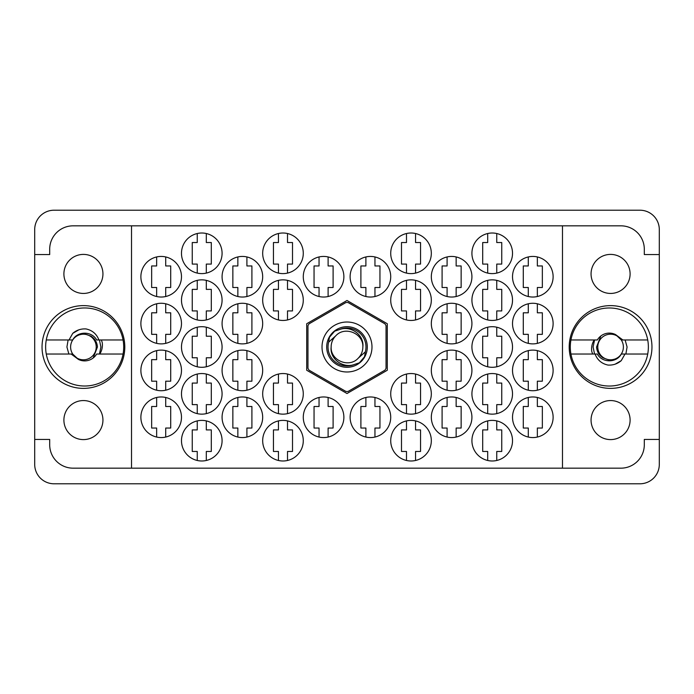 <?xml version="1.0" encoding="UTF-8"?>
<svg xmlns="http://www.w3.org/2000/svg" width="694" height="694" viewBox="0 0 694 694"><rect width="100%" height="100%" fill="white"/><g stroke="black" fill="none" stroke-linecap="round" stroke-linejoin="round"><path stroke-width="1.04" d="M63.9 420.078A19.519 19.519 0 0 0 83.419 439.597A19.519 19.519 0 0 0 102.938 420.078A19.519 19.519 0 0 0 83.419 400.559A19.519 19.519 0 0 0 63.9 420.078M63.9 273.922A19.519 19.519 0 0 0 83.419 293.441A19.519 19.519 0 0 0 102.938 273.922A19.519 19.519 0 0 0 83.419 254.403A19.519 19.519 0 0 0 63.9 273.922M630.1 420.078A19.519 19.519 0 0 1 610.581 439.597A19.519 19.519 0 0 1 591.062 420.078A19.519 19.519 0 0 1 610.581 400.559A19.519 19.519 0 0 1 630.1 420.078M630.1 273.922A19.519 19.519 0 0 1 610.581 293.441A19.519 19.519 0 0 1 591.062 273.922A19.519 19.519 0 0 1 610.581 254.403A19.519 19.519 0 0 1 630.1 273.922M569.201 347A41.38 41.38 0 0 0 610.581 388.38A41.38 41.38 0 0 0 651.961 347A41.38 41.38 0 0 0 610.581 305.62A41.38 41.38 0 0 0 569.201 347M42.039 347A41.38 41.38 0 0 0 83.419 388.38A41.38 41.38 0 0 0 124.799 347A41.38 41.38 0 0 0 83.419 305.62A41.38 41.38 0 0 0 42.039 347M512.519 417.268A20.299 20.299 0 0 0 532.819 437.567A20.299 20.299 0 0 0 553.118 417.268A20.299 20.299 0 0 0 532.819 396.968A20.299 20.299 0 0 0 512.519 417.268M471.92 440.69A20.299 20.299 0 0 0 492.219 460.99A20.299 20.299 0 0 0 512.519 440.69A20.299 20.299 0 0 0 492.219 420.391A20.299 20.299 0 0 0 471.92 440.69M431.321 323.578A20.299 20.299 0 0 0 451.621 343.877A20.299 20.299 0 0 0 471.92 323.578A20.299 20.299 0 0 0 451.621 303.278A20.299 20.299 0 0 0 431.321 323.578M512.519 323.578A20.299 20.299 0 0 0 532.819 343.877A20.299 20.299 0 0 0 553.118 323.578A20.299 20.299 0 0 0 532.819 303.278A20.299 20.299 0 0 0 512.519 323.578M390.722 440.69A20.299 20.299 0 0 0 411.022 460.99A20.299 20.299 0 0 0 431.321 440.69A20.299 20.299 0 0 0 411.022 420.391A20.299 20.299 0 0 0 390.722 440.69M471.92 393.845A20.299 20.299 0 0 0 492.219 414.144A20.299 20.299 0 0 0 512.519 393.845A20.299 20.299 0 0 0 492.219 373.546A20.299 20.299 0 0 0 471.92 393.845M390.722 393.845A20.299 20.299 0 0 0 411.022 414.144A20.299 20.299 0 0 0 431.321 393.845A20.299 20.299 0 0 0 411.022 373.546A20.299 20.299 0 0 0 390.722 393.845M471.92 347A20.299 20.299 0 0 0 492.219 367.3A20.299 20.299 0 0 0 512.519 347A20.299 20.299 0 0 0 492.219 326.701A20.299 20.299 0 0 0 471.92 347M350.123 276.733A20.299 20.299 0 0 0 370.423 297.032A20.299 20.299 0 0 0 390.722 276.733A20.299 20.299 0 0 0 370.423 256.433A20.299 20.299 0 0 0 350.123 276.733M431.321 417.268A20.299 20.299 0 0 0 451.621 437.567A20.299 20.299 0 0 0 471.92 417.268A20.299 20.299 0 0 0 451.621 396.968A20.299 20.299 0 0 0 431.321 417.268M350.123 417.268A20.299 20.299 0 0 0 370.423 437.567A20.299 20.299 0 0 0 390.722 417.268A20.299 20.299 0 0 0 370.423 396.968A20.299 20.299 0 0 0 350.123 417.268M512.519 370.423A20.299 20.299 0 0 0 532.819 390.722A20.299 20.299 0 0 0 553.118 370.423A20.299 20.299 0 0 0 532.819 350.123A20.299 20.299 0 0 0 512.519 370.423M431.321 370.423A20.299 20.299 0 0 0 451.621 390.722A20.299 20.299 0 0 0 471.92 370.423A20.299 20.299 0 0 0 451.621 350.123A20.299 20.299 0 0 0 431.321 370.423M431.321 276.733A20.299 20.299 0 0 0 451.621 297.032A20.299 20.299 0 0 0 471.92 276.733A20.299 20.299 0 0 0 451.621 256.433A20.299 20.299 0 0 0 431.321 276.733M390.722 300.155A20.299 20.299 0 0 0 411.022 320.454A20.299 20.299 0 0 0 431.321 300.155A20.299 20.299 0 0 0 411.022 279.856A20.299 20.299 0 0 0 390.722 300.155M471.92 300.155A20.299 20.299 0 0 0 492.219 320.454A20.299 20.299 0 0 0 512.519 300.155A20.299 20.299 0 0 0 492.219 279.856A20.299 20.299 0 0 0 471.92 300.155M390.722 253.31A20.299 20.299 0 0 0 411.022 273.609A20.299 20.299 0 0 0 431.321 253.31A20.299 20.299 0 0 0 411.022 233.011A20.299 20.299 0 0 0 390.722 253.31M471.92 253.31A20.299 20.299 0 0 0 492.219 273.609A20.299 20.299 0 0 0 512.519 253.31A20.299 20.299 0 0 0 492.219 233.011A20.299 20.299 0 0 0 471.92 253.31M512.519 276.733A20.299 20.299 0 0 0 532.819 297.032A20.299 20.299 0 0 0 553.118 276.733A20.299 20.299 0 0 0 532.819 256.433A20.299 20.299 0 0 0 512.519 276.733M140.882 276.733A20.299 20.299 0 0 0 161.182 297.032A20.299 20.299 0 0 0 181.481 276.733A20.299 20.299 0 0 0 161.182 256.433A20.299 20.299 0 0 0 140.882 276.733M181.481 253.31A20.299 20.299 0 0 0 201.781 273.609A20.299 20.299 0 0 0 222.08 253.31A20.299 20.299 0 0 0 201.781 233.011A20.299 20.299 0 0 0 181.481 253.31M262.679 253.31A20.299 20.299 0 0 0 282.978 273.609A20.299 20.299 0 0 0 303.278 253.31A20.299 20.299 0 0 0 282.978 233.011A20.299 20.299 0 0 0 262.679 253.31M181.481 300.155A20.299 20.299 0 0 0 201.781 320.454A20.299 20.299 0 0 0 222.08 300.155A20.299 20.299 0 0 0 201.781 279.856A20.299 20.299 0 0 0 181.481 300.155M262.679 300.155A20.299 20.299 0 0 0 282.978 320.454A20.299 20.299 0 0 0 303.278 300.155A20.299 20.299 0 0 0 282.978 279.856A20.299 20.299 0 0 0 262.679 300.155M222.08 276.733A20.299 20.299 0 0 0 242.38 297.032A20.299 20.299 0 0 0 262.679 276.733A20.299 20.299 0 0 0 242.38 256.433A20.299 20.299 0 0 0 222.08 276.733M222.08 370.423A20.299 20.299 0 0 0 242.38 390.722A20.299 20.299 0 0 0 262.679 370.423A20.299 20.299 0 0 0 242.38 350.123A20.299 20.299 0 0 0 222.08 370.423M140.882 370.423A20.299 20.299 0 0 0 161.182 390.722A20.299 20.299 0 0 0 181.481 370.423A20.299 20.299 0 0 0 161.182 350.123A20.299 20.299 0 0 0 140.882 370.423M303.278 417.268A20.299 20.299 0 0 0 323.578 437.567A20.299 20.299 0 0 0 343.877 417.268A20.299 20.299 0 0 0 323.578 396.968A20.299 20.299 0 0 0 303.278 417.268M222.08 417.268A20.299 20.299 0 0 0 242.38 437.567A20.299 20.299 0 0 0 262.679 417.268A20.299 20.299 0 0 0 242.38 396.968A20.299 20.299 0 0 0 222.08 417.268M303.278 276.733A20.299 20.299 0 0 0 323.578 297.032A20.299 20.299 0 0 0 343.877 276.733A20.299 20.299 0 0 0 323.578 256.433A20.299 20.299 0 0 0 303.278 276.733M181.481 347A20.299 20.299 0 0 0 201.781 367.3A20.299 20.299 0 0 0 222.08 347A20.299 20.299 0 0 0 201.781 326.701A20.299 20.299 0 0 0 181.481 347M262.679 393.845A20.299 20.299 0 0 0 282.978 414.144A20.299 20.299 0 0 0 303.278 393.845A20.299 20.299 0 0 0 282.978 373.546A20.299 20.299 0 0 0 262.679 393.845M181.481 393.845A20.299 20.299 0 0 0 201.781 414.144A20.299 20.299 0 0 0 222.08 393.845A20.299 20.299 0 0 0 201.781 373.546A20.299 20.299 0 0 0 181.481 393.845M262.679 440.69A20.299 20.299 0 0 0 282.978 460.99A20.299 20.299 0 0 0 303.278 440.69A20.299 20.299 0 0 0 282.978 420.391A20.299 20.299 0 0 0 262.679 440.69M140.882 323.578A20.299 20.299 0 0 0 161.182 343.877A20.299 20.299 0 0 0 181.481 323.578A20.299 20.299 0 0 0 161.182 303.278A20.299 20.299 0 0 0 140.882 323.578M222.08 323.578A20.299 20.299 0 0 0 242.38 343.877A20.299 20.299 0 0 0 262.679 323.578A20.299 20.299 0 0 0 242.38 303.278A20.299 20.299 0 0 0 222.08 323.578M181.481 440.69A20.299 20.299 0 0 0 201.781 460.99A20.299 20.299 0 0 0 222.08 440.69A20.299 20.299 0 0 0 201.781 420.391A20.299 20.299 0 0 0 181.481 440.69M140.882 417.268A20.299 20.299 0 0 0 161.182 437.567A20.299 20.299 0 0 0 181.481 417.268A20.299 20.299 0 0 0 161.182 396.968A20.299 20.299 0 0 0 140.882 417.268M528.29 397.48L528.29 406.493L523.293 406.493L523.293 428.042L528.29 428.042L528.29 437.055M487.691 420.902L487.691 429.916L482.694 429.916L482.694 451.464L487.691 451.464L487.691 460.478M447.092 303.79L447.092 312.803L442.095 312.803L442.095 334.352L447.092 334.352L447.092 343.365M528.29 303.79L528.29 312.803L523.293 312.803L523.293 334.352L528.29 334.352L528.29 343.365M406.493 420.902L406.493 429.916L401.496 429.916L401.496 451.464L406.493 451.464L406.493 460.478M487.691 374.057L487.691 383.071L482.694 383.071L482.694 404.619L487.691 404.619L487.691 413.633M406.493 374.057L406.493 383.071L401.496 383.071L401.496 404.619L406.493 404.619L406.493 413.633M487.691 327.212L487.691 336.226L482.694 336.226L482.694 357.774L487.691 357.774L487.691 366.788M365.894 256.945L365.894 265.958L360.897 265.958L360.897 287.507L365.894 287.507L365.894 296.52M447.092 397.48L447.092 406.493L442.095 406.493L442.095 428.042L447.092 428.042L447.092 437.055M365.894 397.48L365.894 406.493L360.897 406.493L360.897 428.042L365.894 428.042L365.894 437.055M528.29 350.635L528.29 359.648L523.293 359.648L523.293 381.197L528.29 381.197L528.29 390.21M447.092 350.635L447.092 359.648L442.095 359.648L442.095 381.197L447.092 381.197L447.092 390.21M447.092 256.945L447.092 265.958L442.095 265.958L442.095 287.507L447.092 287.507L447.092 296.52M406.493 280.367L406.493 289.381L401.496 289.381L401.496 310.929L406.493 310.929L406.493 319.943M487.691 280.367L487.691 289.381L482.694 289.381L482.694 310.929L487.691 310.929L487.691 319.943M406.493 233.522L406.493 242.536L401.496 242.536L401.496 264.084L406.493 264.084L406.493 273.098M487.691 233.522L487.691 242.536L482.694 242.536L482.694 264.084L487.691 264.084L487.691 273.098M528.29 256.945L528.29 265.958L523.293 265.958L523.293 287.507L528.29 287.507L528.29 296.52M156.653 256.945L156.653 265.958L151.656 265.958L151.656 287.507L156.653 287.507L156.653 296.52M197.252 233.522L197.252 242.536L192.255 242.536L192.255 264.084L197.252 264.084L197.252 273.098M278.45 233.522L278.45 242.536L273.453 242.536L273.453 264.084L278.45 264.084L278.45 273.098M197.252 280.367L197.252 289.381L192.255 289.381L192.255 310.929L197.252 310.929L197.252 319.943M278.45 280.367L278.45 289.381L273.453 289.381L273.453 310.929L278.45 310.929L278.45 319.943M237.851 256.945L237.851 265.958L232.854 265.958L232.854 287.507L237.851 287.507L237.851 296.52M237.851 350.635L237.851 359.648L232.854 359.648L232.854 381.197L237.851 381.197L237.851 390.21M156.653 350.635L156.653 359.648L151.656 359.648L151.656 381.197L156.653 381.197L156.653 390.21M319.049 397.48L319.049 406.493L314.052 406.493L314.052 428.042L319.049 428.042L319.049 437.055M237.851 397.48L237.851 406.493L232.854 406.493L232.854 428.042L237.851 428.042L237.851 437.055M319.049 256.945L319.049 265.958L314.052 265.958L314.052 287.507L319.049 287.507L319.049 296.52M197.252 327.212L197.252 336.226L192.255 336.226L192.255 357.774L197.252 357.774L197.252 366.788M278.45 374.057L278.45 383.071L273.453 383.071L273.453 404.619L278.45 404.619L278.45 413.633M197.252 374.057L197.252 383.071L192.255 383.071L192.255 404.619L197.252 404.619L197.252 413.633M278.45 420.902L278.45 429.916L273.453 429.916L273.453 451.464L278.45 451.464L278.45 460.478M156.653 303.79L156.653 312.803L151.656 312.803L151.656 334.352L156.653 334.352L156.653 343.365M237.851 303.79L237.851 312.803L232.854 312.803L232.854 334.352L237.851 334.352L237.851 343.365M197.252 420.902L197.252 429.916L192.255 429.916L192.255 451.464L197.252 451.464L197.252 460.478M156.653 397.48L156.653 406.493L151.656 406.493L151.656 428.042L156.653 428.042L156.653 437.055M639.937 210.213L54.063 210.213A19.363 19.363 0 0 0 34.7 229.575L34.7 464.425A19.363 19.363 0 0 0 54.063 483.787L639.937 483.787A19.363 19.363 0 0 0 659.3 464.425L659.3 229.575A19.363 19.363 0 0 0 639.937 210.213M131.513 225.828L562.487 225.828L562.487 468.172L131.513 468.172L131.513 225.828L73.113 225.828A23.423 23.423 0 0 0 49.69 249.25L49.69 254.559L34.7 254.559M131.513 468.172L73.113 468.172A23.423 23.423 0 0 1 49.69 444.75L49.69 439.441L34.7 439.441M347 300.485L306.713 323.742L306.713 370.258L347 393.515L387.287 370.258L387.287 323.742L347 300.485M562.487 225.828L620.887 225.828A23.423 23.423 0 0 1 644.31 249.25L644.31 254.559L659.3 254.559M562.487 468.172L620.887 468.172A23.423 23.423 0 0 0 644.31 444.75L644.31 439.441L659.3 439.441M165.71 437.055L165.71 428.042L170.707 428.042L170.707 406.493L165.71 406.493L165.71 397.48M206.309 460.478L206.309 451.464L211.306 451.464L211.306 429.916L206.309 429.916L206.309 420.902M246.908 343.365L246.908 334.352L251.905 334.352L251.905 312.803L246.908 312.803L246.908 303.79M165.71 343.365L165.71 334.352L170.707 334.352L170.707 312.803L165.71 312.803L165.71 303.79M287.507 460.478L287.507 451.464L292.504 451.464L292.504 429.916L287.507 429.916L287.507 420.902M206.309 413.633L206.309 404.619L211.306 404.619L211.306 383.071L206.309 383.071L206.309 374.057M287.507 413.633L287.507 404.619L292.504 404.619L292.504 383.071L287.507 383.071L287.507 374.057M206.309 366.788L206.309 357.774L211.306 357.774L211.306 336.226L206.309 336.226L206.309 327.212M328.106 296.52L328.106 287.507L333.103 287.507L333.103 265.958L328.106 265.958L328.106 256.945M246.908 437.055L246.908 428.042L251.905 428.042L251.905 406.493L246.908 406.493L246.908 397.48M328.106 437.055L328.106 428.042L333.103 428.042L333.103 406.493L328.106 406.493L328.106 397.48M165.71 390.21L165.71 381.197L170.707 381.197L170.707 359.648L165.71 359.648L165.71 350.635M246.908 390.21L246.908 381.197L251.905 381.197L251.905 359.648L246.908 359.648L246.908 350.635M246.908 296.52L246.908 287.507L251.905 287.507L251.905 265.958L246.908 265.958L246.908 256.945M287.507 319.943L287.507 310.929L292.504 310.929L292.504 289.381L287.507 289.381L287.507 280.367M206.309 319.943L206.309 310.929L211.306 310.929L211.306 289.381L206.309 289.381L206.309 280.367M287.507 273.098L287.507 264.084L292.504 264.084L292.504 242.536L287.507 242.536L287.507 233.522M206.309 273.098L206.309 264.084L211.306 264.084L211.306 242.536L206.309 242.536L206.309 233.522M165.71 296.52L165.71 287.507L170.707 287.507L170.707 265.958L165.71 265.958L165.71 256.945M537.347 296.52L537.347 287.507L542.344 287.507L542.344 265.958L537.347 265.958L537.347 256.945M496.748 273.098L496.748 264.084L501.745 264.084L501.745 242.536L496.748 242.536L496.748 233.522M415.55 273.098L415.55 264.084L420.547 264.084L420.547 242.536L415.55 242.536L415.55 233.522M496.748 319.943L496.748 310.929L501.745 310.929L501.745 289.381L496.748 289.381L496.748 280.367M415.55 319.943L415.55 310.929L420.547 310.929L420.547 289.381L415.55 289.381L415.55 280.367M456.149 296.52L456.149 287.507L461.146 287.507L461.146 265.958L456.149 265.958L456.149 256.945M456.149 390.21L456.149 381.197L461.146 381.197L461.146 359.648L456.149 359.648L456.149 350.635M537.347 390.21L537.347 381.197L542.344 381.197L542.344 359.648L537.347 359.648L537.347 350.635M374.951 437.055L374.951 428.042L379.948 428.042L379.948 406.493L374.951 406.493L374.951 397.48M456.149 437.055L456.149 428.042L461.146 428.042L461.146 406.493L456.149 406.493L456.149 397.48M374.951 296.52L374.951 287.507L379.948 287.507L379.948 265.958L374.951 265.958L374.951 256.945M496.748 366.788L496.748 357.774L501.745 357.774L501.745 336.226L496.748 336.226L496.748 327.212M415.55 413.633L415.55 404.619L420.547 404.619L420.547 383.071L415.55 383.071L415.55 374.057M496.748 413.633L496.748 404.619L501.745 404.619L501.745 383.071L496.748 383.071L496.748 374.057M415.55 460.478L415.55 451.464L420.547 451.464L420.547 429.916L415.55 429.916L415.55 420.902M537.347 343.365L537.347 334.352L542.344 334.352L542.344 312.803L537.347 312.803L537.347 303.79M456.149 343.365L456.149 334.352L461.146 334.352L461.146 312.803L456.149 312.803L456.149 303.79M496.748 460.478L496.748 451.464L501.745 451.464L501.745 429.916L496.748 429.916L496.748 420.902M537.347 437.055L537.347 428.042L542.344 428.042L542.344 406.493L537.347 406.493L537.347 397.48M46.272 354.027A39.038 39.038 0 0 1 84.668 307.963A39.038 39.038 0 0 1 123.064 354.027A39.038 39.038 0 0 1 46.272 354.027L72.679 354.027L78.431 359.423L71.144 354.027M123.064 339.973L96.657 339.973C91.903 330.934 77.433 330.934 72.679 339.973L46.272 339.973M69.01 339.973L72.749 333.346C76.566 330.11 80.981 328.635 86.004 328.93C92.319 330.301 96.622 333.979 98.921 339.973M123.064 354.027L96.657 354.027A13.897 13.897 0 0 1 78.431 359.423M72.749 333.346L78.795 329.858M99.806 354.027C101.966 350.505 102.781 346.696 102.244 342.584L101.376 339.973M99.433 339.973L100.908 347L99.433 354.027M70.615 347A12.804 12.804 0 0 1 83.419 334.196A12.804 12.804 0 0 1 96.223 347A12.804 12.804 0 0 1 83.419 359.804A12.804 12.804 0 0 1 70.615 347M77.138 335.315L84.191 333.762L91.027 336.139C94.939 338.707 97.082 342.324 97.446 347L93.187 357.983M68.88 354.027L66.919 347L68.125 339.973M322.016 347A24.984 24.984 0 0 0 347 371.984A24.984 24.984 0 0 0 371.984 347A24.984 24.984 0 0 0 347 322.016A24.984 24.984 0 0 0 322.016 347M326.701 347A20.299 20.299 0 0 0 347 367.3A20.299 20.299 0 0 0 367.3 347A20.299 20.299 0 0 0 347 326.701A20.299 20.299 0 0 0 326.701 347M328.652 342.168L335.792 335.792A15.849 15.849 0 0 0 331.151 347C329.589 359.197 343.487 368.844 354.582 364.393L359.371 362.815L364.541 356.759L365.348 351.832A18.972 18.972 0 0 0 339.418 329.607L334.629 331.185L329.459 337.241L328.652 342.168A18.972 18.972 0 0 0 354.582 364.393M335.792 335.792C344.875 325.677 363.578 333.432 362.849 347C364.411 334.803 350.513 325.156 339.418 329.607M365.348 351.832L358.208 358.208A15.849 15.849 0 0 0 362.849 347M358.208 358.208C349.125 368.323 330.422 360.568 331.151 347M348.015 302.506A44.503 44.503 0 0 0 345.985 302.506L308.977 323.872A44.503 44.503 0 0 0 307.963 325.633L307.963 368.367A44.503 44.503 0 0 0 308.977 370.128L345.985 391.494A44.503 44.503 0 0 0 348.015 391.494L385.023 370.128A44.503 44.503 0 0 0 386.038 368.367L386.038 325.633A44.503 44.503 0 0 0 385.023 323.872L348.015 302.506M647.728 339.973A39.038 39.038 0 0 1 609.332 386.038A39.038 39.038 0 0 1 570.936 339.973A39.038 39.038 0 0 1 647.728 339.973L621.321 339.973L615.569 334.577L622.856 339.973M570.936 354.027L597.343 354.027C602.097 363.066 616.567 363.066 621.321 354.027L647.728 354.027M624.99 354.027L621.251 360.654C617.434 363.89 613.019 365.365 607.996 365.07C601.681 363.699 597.378 360.021 595.079 354.027M570.936 339.973L597.343 339.973A13.897 13.897 0 0 1 615.569 334.577M621.251 360.654L615.205 364.142M594.194 339.973C592.034 343.495 591.219 347.304 591.756 351.416L592.624 354.027M594.567 354.027L593.092 347L594.567 339.973M623.386 347A12.804 12.804 0 0 1 610.581 359.804A12.804 12.804 0 0 1 597.777 347A12.804 12.804 0 0 1 610.581 334.196A12.804 12.804 0 0 1 623.386 347M616.862 358.685L609.809 360.238L602.973 357.861C599.061 355.293 596.918 351.676 596.554 347L600.813 336.017M625.121 339.973L627.081 347L625.875 354.027"/></g></svg>
